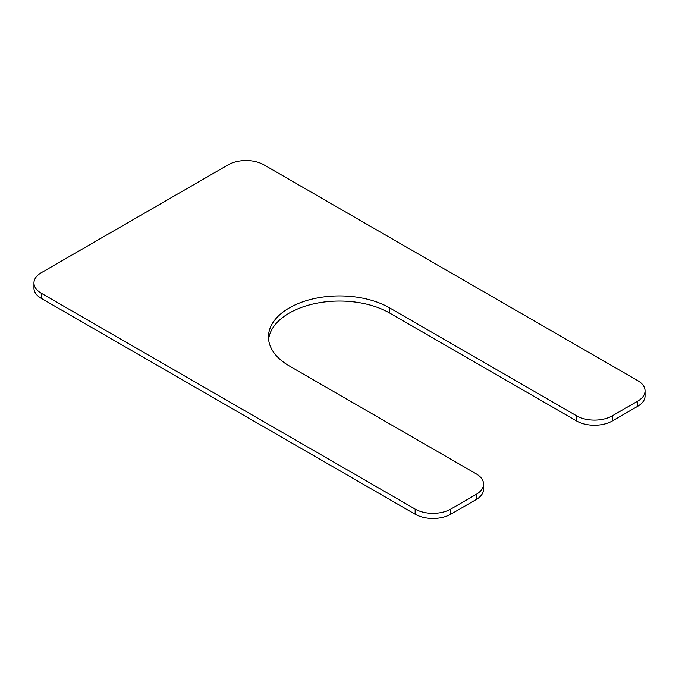 <?xml version="1.0" encoding="UTF-8"?>
<svg xmlns="http://www.w3.org/2000/svg" width="679" height="679" viewBox="0 0 679 679"><rect width="100%" height="100%" fill="white"/><g stroke="black" fill="none" stroke-linecap="round" stroke-linejoin="round"><path stroke-width="1.02" d="M33.95 282.973A25.174 14.531 0 0 1 41.326 272.695L228.237 164.776A25.174 14.531 0 0 1 263.842 164.776L637.674 380.613A25.174 14.531 0 0 1 645.05 390.892A25.174 14.531 0 0 1 637.674 401.162L612.246 415.845A25.174 14.531 0 0 1 576.641 415.845L389.729 307.935A71.032 41.012 0 0 0 312.315 299.04A71.032 41.012 0 0 0 268.468 336.928A71.032 41.012 0 0 0 289.271 365.93L476.191 473.849A25.174 14.531 0 0 1 483.567 484.119L483.567 489.262A25.174 14.531 0 0 1 476.191 499.54L450.763 514.224A25.174 14.531 0 0 1 415.158 514.224L41.326 298.387A25.174 14.531 0 0 1 33.95 288.108L33.95 282.973A25.174 14.531 0 0 0 41.326 293.252L415.158 509.08A25.174 14.531 0 0 0 450.763 509.08L476.191 494.397A25.174 14.531 0 0 0 483.567 484.119M389.729 307.935L389.729 313.07A71.032 41.012 0 0 0 314.385 303.708A71.032 41.012 0 0 0 268.604 339.5M389.729 313.07L576.641 420.988A25.174 14.531 0 0 0 612.246 420.988L637.674 406.305A25.174 14.531 0 0 0 645.05 396.027L645.05 390.892M576.641 415.845L576.641 420.988M612.246 415.845L612.246 420.988M637.674 401.162L637.674 406.305M41.326 293.252L41.326 298.387M415.158 509.08L415.158 514.224M450.763 509.08L450.763 514.224M476.191 494.397L476.191 499.54"/></g></svg>

